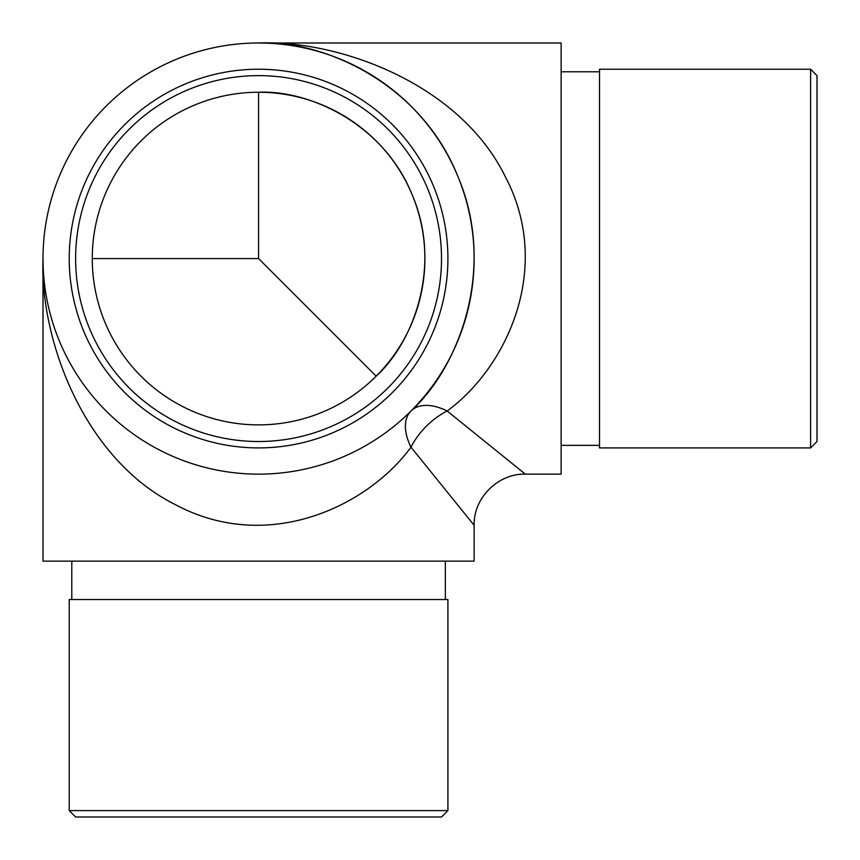 <?xml version="1.0" encoding="UTF-8"?>
<svg xmlns="http://www.w3.org/2000/svg" width="860" height="860" viewBox="0 0 860 860"><rect width="100%" height="100%" fill="white"/><g stroke="black" fill="none" stroke-linecap="round" stroke-linejoin="round"><path stroke-width="1.29" d="M43 561.129L474.139 561.129L474.139 525.309L410.994 447.178C367.768 506.314 268.202 553.894 176.074 505.003C82.99 458.971 39.775 338.206 43 258.57L43 561.129M258.57 474.139A215.57 215.57 0 0 1 71.885 150.779A215.57 215.57 0 0 1 445.254 150.779A215.57 215.57 0 0 1 258.57 474.139M261.483 43.022L258.57 43C338.206 39.775 458.971 82.99 505.003 176.074C553.894 268.202 506.314 367.768 447.178 410.994A51.17 29.541 135 0 0 410.994 447.178A51.17 29.541 45 0 1 410.994 410.994C458.788 367.768 497.241 268.202 457.724 176.074C420.529 82.99 322.93 39.775 258.57 43L561.129 43L561.129 474.139L525.309 474.139C498.026 473.398 473.398 498.015 474.139 525.309M410.994 410.994A51.17 29.541 -135 0 1 447.178 410.994L525.309 474.139M376.175 376.175C413.036 342.817 442.706 265.998 412.219 194.919C383.517 123.109 308.224 89.773 258.57 92.256L258.57 258.57L376.175 376.175A166.313 166.313 0 0 1 114.541 341.721A166.313 166.313 0 0 1 215.527 97.922A166.313 166.313 0 0 1 376.175 376.175M71.788 599.517L71.788 561.129M447.909 810.604L441.513 817L75.626 817L69.23 810.604L447.909 810.604L447.909 599.517L69.23 599.517L69.23 810.604M599.517 71.788L561.129 71.788M810.604 447.909L599.517 447.909L599.517 69.23L810.604 69.23L810.604 447.909L817 441.513L817 75.626L810.604 69.23M258.57 447.909A189.34 189.34 0 0 1 69.23 258.57A189.34 189.34 0 0 1 258.57 69.23A189.34 189.34 0 0 1 447.909 258.57A189.34 189.34 0 0 1 258.57 447.909M258.57 441.513A182.944 182.944 0 0 0 417.003 167.098A182.944 182.944 0 0 0 100.136 167.098A182.944 182.944 0 0 0 258.57 441.513M92.256 258.57L258.57 258.57M445.351 599.517L445.351 561.129M599.517 445.351L561.129 445.351"/></g></svg>
